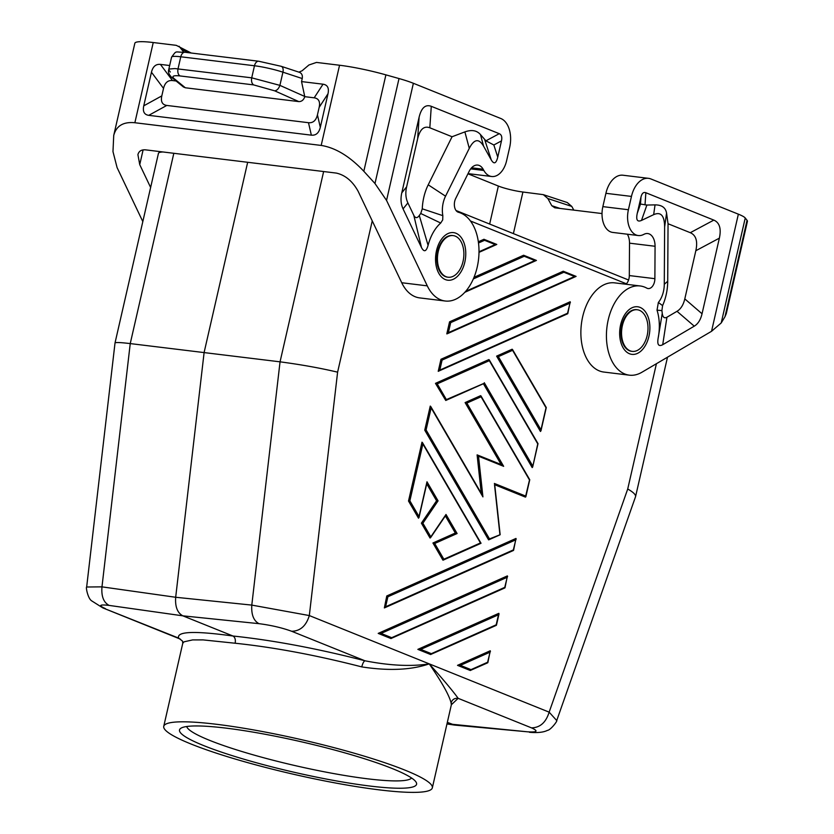<?xml version="1.0" encoding="UTF-8"?>
<svg xmlns="http://www.w3.org/2000/svg" width="834" height="834" viewBox="0 0 834 834"><rect width="100%" height="100%" fill="white"/><g stroke="black" fill="none" stroke-linecap="round" stroke-linejoin="round"><path stroke-width="1.25" d="M540.974 429.844L540.463 431.48L496.616 356.128L498.378 356.639L512.587 350.311L546.03 407.774L540.974 429.844L498.378 356.639M529.465 732.294L529.475 732.294C537.649 732.971 543.632 732.325 547.438 730.375C550.576 730.188 557.685 720.847 556.726 720.555L549.147 712.153C545.968 722.463 540.078 727.696 531.466 727.853C538.639 731.116 537.294 732.44 527.453 731.804L454.645 725.09L447.337 722.359M474.004 277.326L523.585 255.256L524.232 256.267L534.855 260.542L536.429 260.427L523.856 255.36M105.324 608.57C98.141 605.359 99.423 604.306 109.15 605.411C103.604 602.482 101.216 596.3 101.977 586.855L86.663 587.011C85.673 586.761 87.737 598.239 91.542 600.772L102.832 607.903L178.632 638.093L182.552 641.127L178.632 638.093C176.422 631.39 194.53 630.692 232.957 636.008C235 637.239 235.741 639.647 235.167 643.233C274.146 647.33 316.347 655.222 361.768 666.898C388.759 671.047 411.245 670.036 429.229 663.864C443.302 679.585 452.945 691.073 458.158 698.329C454.593 697.985 452.236 699.497 451.09 702.874L451.33 704.897L452.028 703.573M361.768 666.898C362.654 663.416 363.718 661.383 364.958 660.789C389.812 665.647 411.235 666.679 429.229 663.864C441.978 682.41 449.255 695.41 451.09 702.874M576.086 276.377L563.242 271.227L449.557 321.83L446.805 333.871L448.379 332.662L450.673 322.633L563.888 272.238L574.511 276.513L576.086 276.398L563.513 271.331M496.303 625.344L430.605 654.513L417.855 649.373L498.815 613.334L496.053 625.375M499.847 534.823L489.506 538.92L426.091 429.948L431.147 407.878L482.928 496.876L478.518 456.208L503.653 466.331L466.852 403.093L481.072 396.765L529.496 479.988L525.43 497.116L494.729 484.752M494.499 484.617L499.889 534.292M173.826 153.289L130.24 343.587L280.047 361.831C301.22 364.635 320.402 368.086 337.603 372.162L309.32 615.565C306.151 625.886 300.261 631.119 291.65 631.265C281.986 627.752 271.092 625.219 258.967 623.665C253.609 620.757 251.222 614.575 251.795 605.098L309.32 615.565L549.147 712.153L627.721 489.005C633.277 492.175 635.883 494.718 635.56 496.637L556.726 720.555M487.723 662.79L470.261 670.484L457.512 665.344L460.389 665.365L490.058 652.157L487.483 662.811M470.543 670.442L471.012 669.639L460.389 665.365M513.598 550.284L515.965 538.451L386.778 595.966L387.883 596.758L515.787 539.827L513.212 550.492M513.452 550.461L384.37 607.923L386.778 595.966M484.074 239.316L484.575 240.296L495.198 244.57L496.772 244.456L483.939 239.285L478.351 241.766M484.21 239.389L496.772 244.435M504.883 587.907L390.948 638.542L378.198 633.402L381.075 633.423L507.208 577.274L504.633 587.928M505.018 587.73L507.385 575.898L378.198 633.402M431.147 407.878L430.261 406.075L424.746 430.146L488.578 539.838L489.506 538.92M478.518 456.208L477.1 454.884L481.27 493.353M477.257 454.926L501.349 464.632L477.434 455.02M481.072 396.765L480.603 395.681L465.101 402.582L501.161 464.548M445.366 515.902L455.333 533.02L432.94 542.986L442.927 560.156L443.855 559.239L434.702 543.497L457.095 533.531L446.002 514.474L430.824 536.846L422.89 523.21L438.069 500.848L426.987 481.791L419.022 516.559L409.859 500.817L422.88 443.99L480.457 542.944L443.855 559.239M426.716 483.845L436.578 500.786L421.399 523.158L430.052 538.024L430.824 536.846M422.88 443.99L421.994 442.187L408.514 501.026L418.512 518.185L419.022 516.559M512.587 350.311L512.128 349.227L496.616 356.128M487.869 662.613L490.236 650.781L457.512 665.344M489.339 360.663L488.87 359.579L435.473 383.348L445.763 400.466L446.388 399.601L437.224 383.859L489.339 360.663L537.763 443.886L532.665 467.009L532.196 467.582L483.397 383.713M567.662 313.772L438.225 371.307L440.978 359.277L442.093 360.079L569.997 303.138L567.412 313.803M567.808 313.605L570.175 301.762L440.978 359.277M470.47 221L626.397 283.8M86.663 587.011L115.019 342.972C115.467 342.232 120.544 342.44 130.24 343.587L101.977 586.855L175.682 597.269C175.015 606.714 177.413 612.907 182.844 615.836L232.957 636.008C273.521 640.314 317.525 648.581 364.958 660.789L291.65 631.265M622.383 325.573A20.965 13.083 96.9 0 0 623.884 344.348A20.965 13.083 96.9 0 0 632.235 351.375A20.965 13.083 96.9 0 0 647.163 335.56A20.965 13.083 96.9 0 0 637.312 309.758A20.965 13.083 96.9 0 0 622.383 325.573M438.58 371.234L439.799 370.108L442.093 360.079M163.745 726.331A137.777 17.743 12.9 0 1 216.6 724.298A137.777 17.743 12.9 0 1 359.433 754.718A137.777 17.743 12.9 0 1 432.335 787.849A137.777 17.743 12.9 0 1 379.47 789.892A137.777 17.743 12.9 0 1 236.648 759.461A137.777 17.743 12.9 0 1 163.745 726.331L182.74 643.389L183.991 641.826L192.591 639.918L203.069 639.897L235.167 643.233M182.552 641.127L182.74 643.389M436.578 500.786L438.069 500.848M421.399 523.158L422.89 523.21M490.455 651.323L490.058 652.157M435.473 383.348L437.224 383.859M247.667 162.286L204.121 352.448L175.682 597.269L251.795 605.098L280.047 361.831L323.634 171.543M455.333 533.02L457.095 533.531M432.94 542.986L434.702 543.497M226.16 728.145A121.597 15.658 12.9 0 1 345.245 752.987A121.597 15.658 12.9 0 1 416.02 782.031A121.597 15.658 12.9 0 1 369.91 786.045A121.597 15.658 12.9 0 1 237.106 757.157A121.597 15.658 12.9 0 1 180.968 728.197A121.597 15.658 12.9 0 1 226.16 728.145M391.229 638.49L391.699 637.697L381.075 633.423M411.589 778.018A115.613 14.887 12.9 0 1 367.7 778.82A115.613 14.887 12.9 0 1 251.201 754.27A115.613 14.887 12.9 0 1 186.701 726.508M449.557 321.83L450.673 322.633M463.047 261.407A20.965 13.083 -83.1 0 1 448.119 277.222A20.965 13.083 -83.1 0 1 439.768 270.195A20.965 13.083 -83.1 0 1 438.267 251.42A20.965 13.083 -83.1 0 1 453.196 235.605A20.965 13.083 -83.1 0 1 463.047 261.407M384.37 607.923L385.589 606.787L387.883 596.758M483.355 383.64L446.388 399.601M481.322 493.832L482.928 496.876M507.604 576.44L507.208 577.274M570.393 302.315L569.997 303.138M465.101 402.582L466.852 403.093M426.612 483.397L426.987 481.791M445.231 515.652L446.002 514.474M408.514 501.026L409.859 500.817M424.746 430.146L426.091 429.948M163.037 151.976A41.929 5.4 -167.1 0 0 158.45 153.331L115.019 342.962M516.183 538.993L515.787 539.827M501.349 464.632L503.653 466.331M417.855 649.373L420.732 649.394L498.638 614.71M430.886 654.471L431.355 653.668L420.732 649.394M468.03 173.618L491.685 176.506A20.965 13.083 -83.1 0 0 506.613 160.681L509.668 147.368A23.957 14.949 96.9 0 0 500.807 118.501L413.372 83.285A35.945 4.629 -167.1 0 0 399.017 78.552L385.902 74.862A47.924 6.172 -167.1 0 0 339.553 65.24L316.493 62.425L308.914 64.989L302.033 70.827L298.885 72.131M563.388 271.258L563.888 272.238M447.806 277.18A20.965 13.083 -83.1 0 1 447.493 277.149A20.965 13.083 -83.1 0 1 445.387 276.607A20.965 13.083 -83.1 0 1 437.642 251.347A20.965 13.083 -83.1 0 1 452.57 235.522A20.965 13.083 -83.1 0 1 452.883 235.574M150.631 187.473L139.737 164.621L137.912 154.655C138.871 151.058 141.509 149.463 145.835 149.88L336.331 173.086C345.255 175.109 352.511 181.155 358.109 191.226L401.727 282.736A44.921 28.033 -83.1 0 0 419.669 297.894L445.22 301.011A44.921 28.033 -83.1 0 0 478.226 261.72A44.921 28.033 -83.1 0 0 458.46 212.274A8.986 5.609 96.9 0 1 455.708 198.461L469.146 171.387A14.376 8.976 -83.1 0 1 477.778 165.09A14.376 8.976 -83.1 0 1 483.147 169.219L471.575 167.811M491.685 176.506A20.965 13.083 -83.1 0 1 483.856 170.48L483.147 169.219M636.999 309.727A20.965 13.083 96.9 0 0 636.686 309.675A20.965 13.083 96.9 0 0 621.757 325.5A20.965 13.083 96.9 0 0 629.503 350.76A20.965 13.083 96.9 0 0 631.609 351.302A20.965 13.083 96.9 0 0 631.922 351.333M467.947 173.795L498.357 186.045A17.973 2.314 -167.1 0 0 522.918 192.018L513.39 233.614M522.918 192.018L543.33 194.656L567.256 202.537L571.79 206.425L573.813 210.116M543.33 194.656L547.865 198.544L551.774 205.696L560.156 208.458M551.774 205.696L554.787 207.802L602.023 213.556M628.409 209.741A20.965 13.083 96.9 0 0 638.271 235.542L612.719 232.425A20.965 13.083 96.9 0 1 602.857 206.623L628.409 209.741L631.463 196.417A23.957 14.949 -83.1 0 1 648.518 178.34A23.957 14.949 -83.1 0 1 650.927 178.966L738.361 214.171A35.945 4.629 12.9 0 1 745.242 217.997L747.056 220.312L724.975 316.732L726.289 313.605L747.41 221.385A47.924 6.172 -167.1 0 0 747.056 220.312M602.857 206.623L605.911 193.311A23.957 14.949 -83.1 0 1 622.967 175.223L648.518 178.34M625.938 284.238A8.986 5.609 96.9 0 0 629.316 275.564L629.514 243.163L655.065 246.27L654.878 278.681A8.986 5.609 96.9 0 1 648.112 288.554A8.986 5.609 96.9 0 1 646.798 288.126A44.921 28.033 96.9 0 0 640.21 285.968L614.648 282.862A44.921 28.033 96.9 0 0 581.392 324.061A44.921 28.033 96.9 0 0 603.785 372.047L629.336 375.164A44.921 28.033 96.9 0 0 641.857 372.277L711.538 331.296L721.212 322.956L724.975 316.732M629.514 243.163A14.376 8.976 96.9 0 0 627.345 234.208M684.797 298.895C683.39 304.89 680.794 309.028 677.01 311.301L666.929 317.233L662.717 344.713C658.547 346.84 657.036 344.598 658.172 338.01A38.937 24.301 96.9 0 0 657.025 310.154L658.36 302.461A20.965 13.083 96.9 0 0 664.281 284.29L664.625 227.036C664.521 215.631 660.872 211.502 653.668 214.651L641.492 220.426C637.291 222.24 635.873 219.874 637.259 213.306L640.981 197.095L640.502 204.059L646.882 205.049L655.034 204.883C661.789 204.883 665.636 207.635 666.564 213.129L668.044 223.741L690.291 232.696C696.036 235.209 697.881 241.224 695.827 250.732L684.797 298.895L702.04 313.761L719.367 238.149C721.41 228.641 719.565 222.626 713.831 220.103L645.85 192.727C643.514 191.872 641.888 193.321 640.981 197.095M662.717 344.713L694.253 326.167C698.048 323.894 700.643 319.756 702.04 313.761M640.21 285.968A44.921 28.033 96.9 0 0 606.944 327.178A44.921 28.033 96.9 0 0 629.336 375.164M638.271 235.542A20.965 13.083 96.9 0 0 643.222 234.667L644.338 234.135A14.376 8.976 96.9 0 1 647.726 233.541A14.376 8.976 96.9 0 1 655.065 246.27M664.281 284.29L667.711 281.267L668.044 223.741M658.36 302.461L662.582 305.609A39.636 24.739 -83.1 0 0 667.711 281.267M657.025 310.154L661.904 310.613L662.582 305.609M661.904 310.613A57.609 35.956 -83.1 0 1 662.248 313.355L658.172 338.01M666.929 317.233C664.344 318.609 662.79 317.316 662.248 313.355M445.22 301.011A44.921 28.033 -83.1 0 1 427.279 285.853L386.549 200.41L374.977 183.511L363.822 171.272C349.696 156.333 335.487 147.712 321.184 145.429L134.868 122.734C123.317 121.618 116.27 125.861 113.726 135.462L112.976 151.6L117.083 167.582L142.812 221.583M401.79 192.831C400.445 198.846 400.873 204.205 403.062 208.886L421.493 247.562C424.068 252.4 426.268 251.66 428.082 245.342A38.937 24.301 96.9 0 1 440.717 223.032L442.718 219.874L442.833 215.652A20.965 13.083 96.9 0 1 445.544 196.188L469.271 148.358C474.129 138.955 478.904 138.215 483.564 146.138L491.257 159.919C493.989 164.538 496.157 163.6 497.762 157.115L501.474 140.904C502.297 137.099 501.557 134.701 499.264 133.69L431.282 106.314C425.444 104.167 421.389 107.805 419.106 117.219L401.79 192.831L406.617 186.868L417.657 138.705C419.929 129.28 423.995 125.653 429.823 127.79L452.059 136.745L464.882 131.897C471.617 129.489 476.819 130.385 480.488 134.587L483.564 146.138M480.488 134.587L485.92 140.821L493.843 144.991L501.474 140.904M442.833 215.652L422.265 208.823L420.732 213.483A57.609 35.956 96.9 0 0 419.293 215.506C417.188 218.393 415.353 218.32 413.789 215.287L407.889 202.923C405.699 198.231 405.272 192.883 406.617 186.868M452.059 136.745L428.217 184.814A39.636 24.739 96.9 0 0 422.265 208.823M440.717 223.032L420.732 213.483M428.082 245.342L419.293 215.506M191.205 53.022L176.287 45.349L153.237 42.534A47.924 6.172 -167.1 0 0 134.847 43.243L113.726 135.462M183.709 52.115L179.091 46.256M302.231 78.542C302.752 75.435 301.835 73.361 299.5 72.339L281.225 66.313A5.994 3.492 108.2 0 1 282.924 72.183L302.231 78.542L301.543 81.586L323.029 84.203L314.178 97.818L304.775 96.671L301.543 81.586M176.11 81.002L172.492 80.554C167.905 80.116 164.923 82.733 163.527 88.394L161.806 95.9C160.597 101.592 162.265 104.771 166.79 105.438L308.486 122.702L311.353 135.16C315.94 135.598 318.922 132.992 320.308 127.321L328.002 93.742C329.211 88.05 327.553 84.87 323.029 84.203M311.353 135.16L148.744 115.342C144.209 114.675 142.551 111.495 143.761 105.814L151.454 72.224L163.527 88.394M169.667 65.521L160.409 64.395C155.833 63.947 152.841 66.564 151.454 72.224M308.486 122.702C313.063 123.14 316.044 120.523 317.441 114.863L319.161 107.357C320.371 101.665 318.713 98.485 314.178 97.818M274.699 90.833C276.94 90.531 278.671 88.706 279.901 85.37L251.712 77.833C251.149 81.169 251.785 83.525 253.619 84.901L274.699 90.833L298.812 101.602C301.668 101.633 303.659 99.986 304.775 96.671M298.812 101.602L185.336 87.779L183.397 86.955L171.919 77.572L174.077 78.584C171.47 76.155 173.42 75.269 179.925 75.925C178.09 74.549 177.454 72.193 178.017 68.857L180.78 56.785A5.994 3.743 96.9 0 1 185.044 52.271L258.738 61.247A5.994 3.743 96.9 0 0 254.474 65.761A23.957 3.086 12.9 0 1 282.924 72.183L279.901 85.37L304.723 96.452M170.303 72.016L168.697 69.775L169.458 69.014L174.973 68.565L251.712 77.833L254.474 65.761L180.78 56.785A23.957 3.086 12.9 0 0 171.585 57.139C177.1 49.842 174.212 52.406 185.044 52.271M447.014 723.756L527.453 731.804M574.511 276.513L448.379 332.662M372.245 220.895L337.603 372.162M656.421 363.707L627.721 489.005M504.914 587.303L391.699 637.697M451.371 704.751L458.158 698.329L531.466 727.853M473.326 278.921L524.232 256.267M487.765 662.186L471.012 669.639M513.494 549.856L385.589 606.787M567.693 313.167L439.799 370.108M109.15 605.411L182.844 615.836L258.967 623.665M495.198 244.57L479.008 251.774M532.707 465.945L484.283 382.723M478.518 242.986L484.575 240.296M525.795 496.115L494.374 483.459M496.334 624.739L431.355 653.668M534.855 260.542L465.664 291.347M483.856 170.48L470.678 168.875M498.357 186.045L489.652 224.054M547.865 198.544L571.79 206.425M631.463 196.417L605.911 193.311M629.472 353.731A23.957 14.949 96.9 0 0 648.935 336.269A23.957 14.949 96.9 0 0 640.074 307.402A23.957 14.949 96.9 0 0 620.611 324.864A23.957 14.949 96.9 0 0 629.472 353.731M711.538 331.296L738.361 214.171M641.492 220.426L646.882 205.049M655.034 204.883L653.668 214.651M664.625 227.036L666.564 213.129M677.01 311.301L694.253 326.167M637.259 213.306L640.502 204.059M719.367 238.149L695.827 250.732M713.831 220.103L690.291 232.696M645.85 192.727L645.016 204.903M629.316 275.564L654.878 278.681M721.212 322.956L745.242 217.997M401.727 282.736L427.279 285.853M455.958 233.249A23.957 14.949 -83.1 0 1 464.819 262.116A23.957 14.949 -83.1 0 1 445.346 279.578A23.957 14.949 -83.1 0 1 436.495 250.711A23.957 14.949 -83.1 0 1 455.958 233.249M413.372 83.285L386.549 200.41M493.843 144.991L497.762 157.115M485.92 140.821L499.264 133.69M429.823 127.79L431.282 106.314M421.493 247.562L413.789 215.287M403.062 208.886L407.889 202.923M445.544 196.188L428.217 184.814M469.271 148.358L464.882 131.897M417.657 138.705L419.106 117.219M484.742 139.747L491.257 159.919M182.312 49.571L187.775 52.605M153.237 42.534L134.868 122.734M339.553 65.24L321.184 145.429M328.002 93.742L319.161 107.357M317.441 114.863L320.308 127.321M253.619 84.901L179.925 75.925M160.409 64.395L172.492 80.554M161.806 95.9L143.761 105.814M166.79 105.438L148.744 115.342M174.077 78.584L185.336 87.779M143.114 149.891L139.737 164.621M385.902 74.862L363.822 171.272M399.017 78.552L374.977 183.511M540.943 430.907L546.28 407.576M446.972 723.954L454.645 725.09M464.788 292.317L536.429 260.427L523.731 255.287M576.086 276.398L447.16 333.798M496.449 625.177L499.034 613.876M494.677 484.252L500.15 534.667M667.502 357.192L635.56 496.637M525.847 496.783L529.746 479.79M496.772 244.456L478.997 252.368M481.02 543.288L443.229 560.104M180.394 639.136L102.832 607.903M480.989 395.952L529.736 479.727M489.256 359.85L538.003 443.625M532.665 467.009L538.013 443.688M445.731 515.36L430.553 537.721M483.657 383.598L445.763 400.466M512.503 349.498L546.27 407.524M422.473 442.614L481.03 543.247M500.077 534.803L488.88 539.786M426.945 482.855L418.981 517.622M448.119 277.222L447.493 277.149M430.74 406.502L481.958 494.531M456.052 210.522L628.575 280.005M636.686 309.675L637.312 309.758M281.225 66.313L258.738 61.247M168.697 69.764L171.585 57.139M171.919 77.572C169.01 74.81 167.936 72.204 168.697 69.775M631.609 351.302L632.235 351.375M432.335 787.849L451.33 704.897M453.196 235.605L452.57 235.522"/></g></svg>
